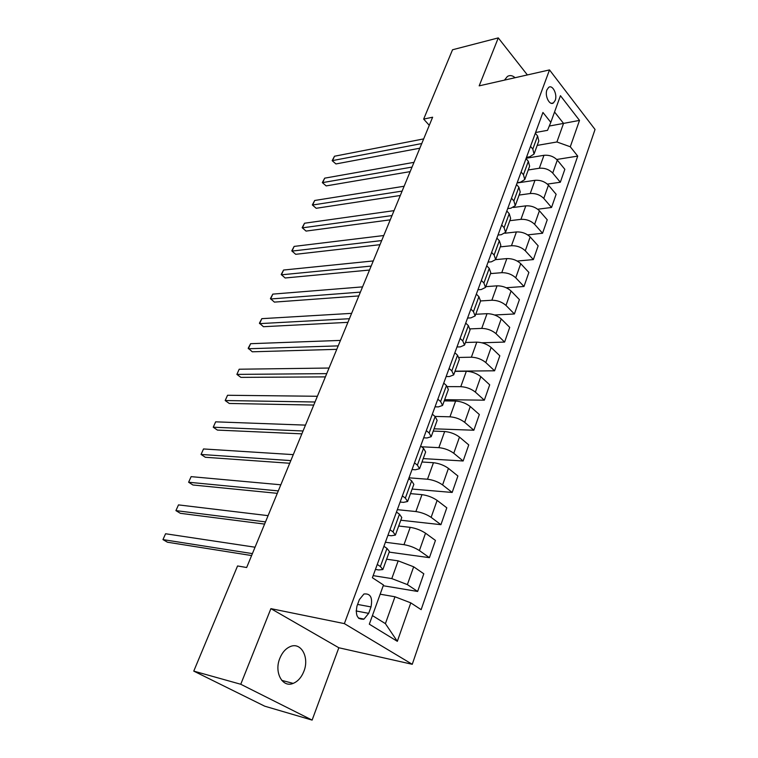 <?xml version="1.0" encoding="UTF-8"?>
<svg xmlns="http://www.w3.org/2000/svg" width="758" height="758" viewBox="0 0 758 758"><rect width="100%" height="100%" fill="white"/><g stroke="black" fill="none" stroke-linecap="round" stroke-linejoin="round"><path stroke-width="1.14" d="M279.816 658.351C273.922 672.289 282.488 688.075 293.156 683.394C297.875 681.442 301.447 677.415 303.882 671.323C309.605 657.442 301.106 641.723 290.238 646.593C285.719 648.526 282.241 652.449 279.816 658.351M546.944 89.823C544.471 95.764 549.578 105.959 553.435 102.908L555.197 100.416C557.632 94.504 552.582 84.318 548.678 87.378L546.944 89.823M412.257 664.302L595.039 129.466L549.512 69.916L344.369 623.616L412.257 664.302L338.835 647.758L270.9 608.636L240.76 684.266L312.116 720.1L338.835 647.758M312.116 720.1L264.713 706.181L193.764 671.114L240.76 684.266M193.764 671.114L237.557 565.961L246.663 567.515L432.629 117.215L423.665 119.101L429.274 125.326M368.672 613.355L371.013 606.921C372.784 597.531 370.425 593.23 363.916 594.016L359.368 599.606L356.98 606.097C355.17 615.505 357.511 619.845 364.001 619.087L368.672 613.355L356.08 610.948M372.424 615.581L385.405 623.644L394.975 596.773L410.789 602.866L421.145 609.65L577.719 156.101L556.742 159.474M410.789 602.866L397.334 641.325L369.317 624.185L383.491 584.996L372.386 577.729L542.936 112.459L550.81 122.341L560.446 95.688L579.51 120.389L570.281 146.768L577.719 156.101M527.369 74.928L498.281 37.9L452.535 49.763L423.665 119.101M498.281 37.9L479.179 85.853L549.512 69.916M270.9 608.636L344.369 623.616M358.837 618.414L363.423 619.314M550.81 122.341L547.532 130.329L535.584 132.508M530.515 146.341L532.808 149.089L534.049 154.045L529.719 156.802L526.488 157.342M521.116 172L523.446 174.719L524.754 179.57L520.433 182.214L517.193 182.697M511.498 198.217L513.886 200.908L515.269 205.664L510.958 208.175L507.699 208.602M501.673 225.022L504.108 227.675L505.567 232.318L501.265 234.705L497.997 235.075M491.629 252.423L494.121 255.039L495.647 259.577L491.364 261.823L488.076 262.126M481.358 280.441L483.898 283.018L485.508 287.434L481.235 289.537L477.938 289.774M470.851 309.103L473.447 311.642L475.133 315.934L470.879 317.886L467.572 318.047M460.106 338.438L462.759 340.92L464.531 345.089L460.286 346.88L456.979 346.974M449.106 368.445L451.815 370.889L453.672 374.916L449.456 376.536L446.13 376.555M437.84 399.172L440.606 401.569L442.568 405.445L438.37 406.894L435.035 406.828M426.309 430.639L429.142 432.979L431.188 436.703L427.019 437.963L423.675 437.821M414.493 462.873L417.393 465.147L419.544 468.709L415.393 469.78L412.039 469.553M402.384 495.893L405.35 498.11L407.615 501.502L403.493 502.365L400.129 502.042M389.982 529.738L393.023 531.889L395.382 535.101L391.299 535.745L387.935 535.328M377.257 564.435L380.374 566.52L382.856 569.542L378.801 569.959L375.428 569.438M549.285 126.046L563.535 123.402L554.553 111.995M380.156 594.196L394.975 596.773M373.154 575.635L391.791 578.6L407.378 584.598L417.639 591.458L383.216 585.745M386.618 559.196L398.168 560.854L413.669 566.795L423.807 573.787L417.639 591.458M385.396 542.254L403.986 544.67C409.652 545.646 414.787 547.617 419.401 550.573L429.426 557.67L389.195 552.118M398.689 526.024L410.211 527.35C415.867 528.26 420.974 530.212 425.532 533.196L435.443 540.416L429.426 557.67M397.344 509.66L415.886 511.555C421.533 512.399 426.612 514.331 431.131 517.354L440.929 524.678L400.802 520.225M410.476 493.629L421.969 494.652C427.597 495.419 432.647 497.333 437.12 500.403L446.803 507.822L440.929 524.678M409.007 477.824L427.512 479.227C433.131 479.937 438.162 481.832 442.587 484.93L452.166 492.454L412.144 489.062M421.988 462.001L433.453 462.712C439.062 463.356 444.055 465.241 448.433 468.378L457.898 475.996L452.166 492.454M421.619 446.784L438.863 447.656C444.463 448.234 449.428 450.1 453.767 453.265L463.138 460.987L423.229 458.599M433.235 431.094L444.662 431.52C450.252 432.041 455.188 433.898 459.481 437.091L468.747 444.908L463.138 460.987M434.978 416.417L449.958 416.805C455.53 417.27 460.438 419.108 464.692 422.329L473.854 430.231L434.069 428.81M444.226 400.887L455.624 401.048C461.177 401.446 466.066 403.275 470.273 406.525L479.34 414.522L473.854 430.231M447.552 386.627L460.788 386.665C466.341 387.006 471.201 388.826 475.37 392.104L484.334 400.177L444.662 399.674M454.971 371.363L466.331 371.259C471.864 371.553 476.697 373.343 480.828 376.66L489.696 384.818L484.334 400.177M459.253 357.444L471.381 357.207C476.905 357.435 481.709 359.226 485.802 362.561L494.586 370.804L455.037 371.174M465.469 342.502L476.801 342.142C482.306 342.322 487.091 344.094 491.137 347.458L499.816 355.786L494.586 370.804M470.254 328.877L481.737 328.404C487.233 328.536 491.989 330.289 496.007 333.672L504.601 342.076L481.88 342.777M475.74 314.276L487.034 313.679C492.52 313.755 497.248 315.499 501.218 318.91L509.717 327.38L504.601 342.076M480.6 300.945L491.866 300.234C497.333 300.263 502.042 301.997 505.984 305.427L514.398 313.973L494.604 314.987M485.793 286.657L497.04 285.832C502.507 285.813 507.178 287.528 511.082 290.987L519.41 299.599L514.398 313.973M490.54 273.61L501.768 272.681C507.216 272.615 511.877 274.32 515.743 277.807L523.986 286.486L506.249 287.746M495.618 259.634L506.837 258.592C512.266 258.478 516.899 260.174 520.727 263.67L528.885 272.425L523.986 286.486M500.271 246.871L511.46 245.725C516.88 245.573 521.495 247.25 525.285 250.775L533.367 259.577L517.221 261.046M504.942 233.227L516.416 231.939C521.826 231.73 526.412 233.407 530.174 236.941L538.161 245.819L533.367 259.577M509.793 220.701L520.945 219.346C526.336 219.1 530.903 220.758 534.627 224.321L542.548 233.256L527.682 234.876M513.431 207.465L525.796 205.854C531.178 205.56 535.716 207.209 539.412 210.79L547.238 219.782L542.548 233.256M519.116 195.071L530.23 193.527C535.603 193.195 540.113 194.825 543.77 198.425L551.53 207.474L537.716 209.227M517.089 182.962L534.977 180.309C540.331 179.94 544.822 181.56 548.451 185.179L556.135 194.285L551.53 207.474M528.25 169.982L539.317 168.248C544.661 167.831 549.133 169.441 552.724 173.08L560.333 182.233L547.39 184.099M526.147 158.251L543.969 155.305C549.304 154.85 553.747 156.451 557.31 160.099L564.843 169.309L560.333 182.233M537.195 145.403L556.912 141.973L563.535 123.402L579.51 120.389M383.918 546.281L386.987 548.404L389.413 551.521L382.913 569.381M396.472 512.038L399.475 514.218L401.778 517.525L395.449 534.93M408.714 478.62L411.651 480.875L413.849 484.353L407.681 501.313M420.671 446.017L423.533 448.319L425.636 451.976L419.619 468.51M432.335 414.19L435.139 416.549L437.139 420.358L431.274 436.485M443.733 383.112L446.471 385.528L448.376 389.479L442.653 405.208M454.857 352.754L457.538 355.218L459.348 359.32L453.767 374.67M465.725 323.098L468.349 325.608L470.074 329.844L464.626 344.824M476.346 294.123L478.914 296.672L480.563 301.04L475.238 315.66M486.731 265.793L489.242 268.389L490.805 272.871L485.613 287.149M496.888 238.097L499.342 240.731L500.83 245.327L495.76 259.274M506.818 211.008L509.215 213.68L510.636 218.389L505.681 232.014M516.53 184.516L518.879 187.217L520.225 192.02L515.383 205.342M526.033 158.583L528.335 161.321L529.615 166.229L524.877 179.239M570.281 146.768L556.912 141.973M535.328 133.209L537.593 135.985L538.805 140.979L534.172 153.703M385.405 623.644L397.334 641.325M515.089 77.714C512.446 75.393 509.888 74.976 507.424 76.444L504.449 80.121M252.405 553.605L162.961 539.601L165.576 533.755L255.048 547.21M251.609 555.557L167.461 542.216L162.961 539.601L165.576 533.755M265.508 521.902L175.922 510.617L178.49 504.894L268.086 515.648M264.599 524.091L180.338 513.308L175.922 510.617L178.49 504.894M278.3 490.909L188.619 482.24L191.13 476.64L280.83 484.788M277.295 493.335L192.949 484.997L188.619 482.24L191.13 476.64M290.816 460.608L201.059 454.449L203.514 448.954L293.289 454.629M289.717 463.261L205.304 457.264L201.059 454.449L203.514 448.954M303.048 430.98L213.244 427.218L215.651 421.836L305.465 425.124M301.864 433.841L217.404 430.089L213.244 427.218L215.651 421.836M315.025 401.996L225.183 400.537L227.542 395.269L317.384 396.273M313.755 405.066L229.257 403.464L225.183 400.537L227.542 395.269M326.736 373.637L236.884 374.395L239.196 369.222L329.048 368.037M325.381 376.897L240.883 377.37L236.884 374.395L239.196 369.222M338.191 345.885L248.349 348.756L250.614 343.696L340.456 340.408M336.77 349.334L252.281 351.797L248.217 348.216L250.614 343.696M349.41 318.72L259.596 323.628L261.813 318.663L351.627 313.357M347.913 322.349L263.452 326.707L259.425 323.173L261.813 318.663M360.391 292.124L270.625 298.984L272.804 294.113L362.561 286.875M358.828 295.923L274.405 302.11L270.416 298.614L272.804 294.113M371.145 266.077L281.436 274.813L283.577 270.038L373.277 260.941M369.516 270.038L285.15 277.987L281.199 274.529L283.577 270.038M381.681 240.57L292.048 251.097L294.142 246.407L383.766 235.53M379.985 244.682L295.696 254.309L291.773 250.889L294.142 246.407M295.696 254.309L291.773 250.889M392 215.575L302.461 227.836L304.517 223.231L394.046 210.639M390.247 219.839L306.043 231.086L302.158 227.703L304.517 223.231M306.043 231.086L302.158 227.703M402.119 191.092L312.675 205.001L314.693 200.482L404.118 186.25M400.3 195.488L316.19 208.289L312.343 204.944L314.693 200.482M316.19 208.289L312.343 204.944M412.03 167.082L322.7 182.593L324.689 178.158L413.991 162.345M410.154 171.621L326.158 185.909L322.339 182.602L324.689 178.158M326.158 185.909L322.339 182.602M421.751 143.556L332.544 160.592L334.496 156.233L423.665 138.904M419.818 148.217L335.946 163.946L332.165 160.668L334.496 156.233M335.946 163.946L332.165 160.668M398.168 560.854L391.791 578.6M410.211 527.35L403.986 544.67M421.969 494.652L415.886 511.555M433.453 462.712L427.512 479.227M444.662 431.52L438.863 447.656M455.624 401.048L449.958 416.805M466.331 371.259L460.788 386.665M476.801 342.142L471.381 357.207M487.034 313.679L481.737 328.404M497.04 285.832L491.866 300.234M506.837 258.592L501.768 272.681M516.416 231.939L511.46 245.725M525.796 205.854L520.945 219.346M534.977 180.309L530.23 193.527M543.969 155.305L539.317 168.248M413.669 566.795L407.378 584.598M386.987 548.404L380.374 566.52M399.475 514.218L393.023 531.889M425.532 533.196L419.401 550.573M411.651 480.875L405.35 498.11M437.12 500.403L431.131 517.354M423.533 448.319L417.393 465.147M448.433 468.378L442.587 484.93M435.139 416.549L429.142 432.979M459.481 437.091L453.767 453.265M446.471 385.528L440.606 401.569M470.273 406.525L464.692 422.329M457.538 355.218L451.815 370.889M480.828 376.66L475.37 392.104M468.349 325.608L462.759 340.92M491.137 347.458L485.802 362.561M478.914 296.672L473.447 311.642M501.218 318.91L496.007 333.672M489.242 268.389L483.898 283.018M511.082 290.987L505.984 305.427M499.342 240.731L494.121 255.039M520.727 263.67L515.743 277.807M509.215 213.68L504.108 227.675M530.174 236.941L525.285 250.775M518.879 187.217L513.886 200.908M539.412 210.79L534.627 224.321M528.335 161.321L523.446 174.719M548.451 185.179L543.77 198.425M537.593 135.985L532.808 149.089M557.31 160.099L552.724 173.08M357.587 604.429L371.013 606.921M281.739 680.362L293.156 683.394M551.407 103.315L553.435 102.908M358.392 617.988L364.001 619.087"/></g></svg>
